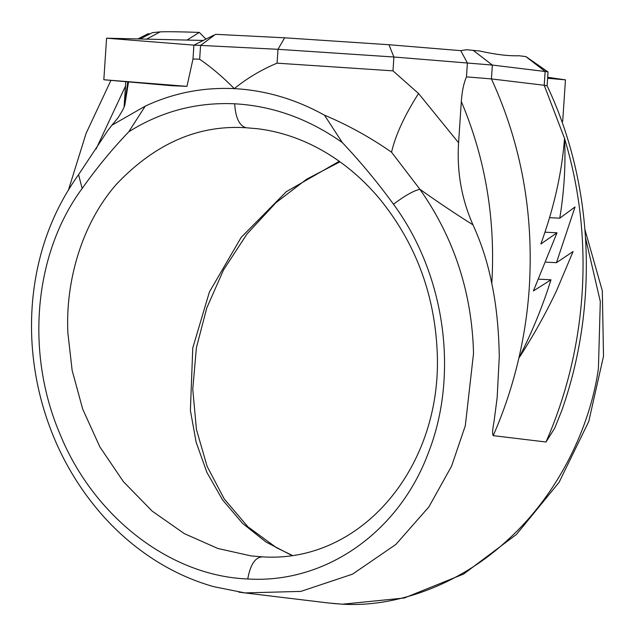 <?xml version="1.0" encoding="UTF-8"?>
<svg xmlns="http://www.w3.org/2000/svg" width="636" height="636" viewBox="0 0 636 636"><rect width="100%" height="100%" fill="white"/><g stroke="black" fill="none" stroke-linecap="round" stroke-linejoin="round"><path stroke-width="0.95" d="M525.837 56.596L519.048 55.745C508.49 56.119 495.388 54.545 479.735 51.007L466.609 49.735L460.766 50.657L388.938 44.727L284.626 37.81L215.572 34.32L200.571 45.41L193.916 45.14L192.994 58.989L186.968 86.353L172.03 85.725L103.827 79.746L106.586 38.2L193.916 45.14L213.736 35.226M547.111 85.796C593.706 183.78 599.08 305.526 561.683 410.792L554.775 428.012L546.006 442.012C566.525 394.988 578.553 345.579 582.083 293.784C585.533 240.321 579.682 188.526 564.53 138.41C565.825 164.263 564.243 190.856 559.775 218.188L575.047 206.946L556.46 262.676L573.108 251.506L556.548 290.708C545.799 313.484 533.23 335.983 518.849 358.187C530.329 335.633 539.972 312.785 547.779 289.65L550.983 279.8L533.421 290.922L556.993 232.792L540.854 243.993C554.035 207.694 561.93 172.499 564.53 138.41L544.217 85.28L547.111 85.812L548.033 71.963L547.604 71.796L492.351 65.063L393.899 57.009L277.996 49.314L200.571 45.41L199.656 59.259C211.239 67.154 222.783 76.948 234.279 88.635C247.158 78.18 261.428 69.69 277.073 63.163L392.976 70.858L418.544 93.508L458.58 142.75C456.759 171.672 461.561 199.028 472.977 224.826C456.616 214.626 438.92 202.781 419.895 189.274C454.096 237.951 471.976 292.655 473.534 353.377L465.306 425.754L451.544 466.22L428.863 506.94L395.886 544.432L352.567 574.141L300.868 591.393L244.868 592.919L238.699 592.076M205.929 39.114L199.33 32.404L186.976 40.068M546.006 442.012L493.218 435.652M78.586 174.661L107.77 130.571L111.92 125.213L145.239 106.125L128.766 131.795C111.992 149.349 96.449 168.254 82.147 188.51L78.586 174.661C52.319 211.319 36.991 253.374 32.603 300.844C29.757 333.407 32.452 365.78 40.672 397.969C52.239 442.425 72.806 481.492 102.372 515.184C117.453 532.173 134.244 546.714 152.735 558.79C172.006 571.327 192.366 580.636 213.831 586.702L244.868 592.911L328.788 603.031L342.057 604.16C393.358 607.547 457.737 586.63 507.973 539.702C558.837 493.663 590.423 426.343 598.42 368.435L600.297 301.48L585.557 238.047M291.789 555.427L266.047 542.063L242.602 523.412L222.584 499.912L206.899 472.429L196.126 442.163L190.395 410.466L192.764 347.964L209.379 292.059L241.171 237.379L286.343 191.667L339.258 161.298M128.766 131.795C161.202 111.419 196.5 102.086 234.668 103.787C272.852 105.942 308.73 118.868 342.311 142.567C360.564 161.878 377.625 182.429 393.477 204.22C445.399 274.569 459.017 374.771 428.418 452.713C399.273 531.688 325.918 583.904 247.754 578.975C169.685 576.073 93.277 516.162 59.991 434.086C25.217 352.742 33.795 253.685 82.147 188.51M257.532 128.734L246.14 127.757C198.543 124.624 155.407 143.354 116.722 183.947C81.241 224.015 65.373 282.567 67.877 332.906L72.138 370.39L82.696 409.099L99.908 446.973L123.432 481.69L152.139 511.098L184.289 533.604L217.87 548.486L250.989 555.896L261.945 556.834C362.099 563.758 442.831 465.711 437.178 351.358C434.475 293.14 415.054 242.014 378.921 197.979C361.105 176.991 340.864 160.407 318.199 148.212C298.499 137.742 278.242 131.247 257.429 128.726M525.789 56.556L545.139 71.431L544.217 85.28L491.429 78.912C521.234 143.823 533.858 213.322 529.287 287.416C527.697 311.306 524.215 334.894 518.849 358.187C512.656 384.947 504.117 410.761 493.218 435.636C491.533 432.385 493.854 424.148 494.498 417.963L497.145 397.786L499.292 356.486C498.783 328.955 496.287 304.644 491.795 283.545C495.643 219.388 485.483 158.722 461.323 101.545L458.58 142.75M562.693 121.397L561.755 121.325L562.693 121.397L565.452 79.85L547.612 78.284M124.115 107.063L127.764 82.131M111.92 125.213L118.081 117.716C122.136 111.419 124.402 107.11 124.879 104.781L128.52 81.909M460.766 50.657L467.388 63.02L466.474 76.869L491.429 78.912L492.351 65.063L472.993 50.196M461.323 101.545C462.006 91.353 463.724 83.125 466.474 76.869M145.239 106.125C173.382 92.983 203.067 87.156 234.279 88.635C265.498 90.304 295.557 99.152 324.463 115.172C347.852 124.99 370.216 137.336 391.545 152.211L419.895 189.274C413.583 190.744 404.782 195.729 393.477 204.22M391.545 152.211C395.481 135.174 404.472 115.601 418.544 93.508M472.977 224.826C481.468 243.413 487.74 262.986 491.795 283.545M342.311 142.567L324.463 115.172M192.994 58.989L199.656 59.259M125.483 86.17L96.084 148.999M103.827 79.746L186.968 86.353M547.676 77.29L565.452 79.85M203.266 40.45L106.586 38.2M148.093 33.795L150.231 33.78M140.095 38.979L152.417 32.659L160.2 31.872C167.483 31.569 180.521 31.752 199.33 32.404M544.973 232.188L556.993 232.792M538.867 279.188L550.983 279.8M546.157 262.159L556.46 262.676M549.544 217.671L559.775 218.188M284.626 37.81L277.996 49.314L277.073 63.163M262.39 556.866C255.203 557.231 250.33 564.601 247.754 578.975M246.14 127.757C239.382 125.856 235.559 117.867 234.668 103.787M388.938 44.727L393.899 57.009L392.976 70.858M146.511 39.13L160.2 31.872M332.429 603.437L342.502 604.2L404.242 598.007L463.652 574.03L516.464 534.423L559.092 482.311L588.753 421.493L603.516 356.176L602.308 290.779L584.969 229.763M339.982 161.814L306.687 179.169L275.913 202.733L247.07 233.897L223.562 269.887L206.787 307.927L196.397 347.701L192.764 389.232L196.437 429.451L207.105 466.339L224.262 498.998L247.825 526.735L276.541 547.763L292.234 555.363M125.785 81.67L124.107 106.888M110.942 80.367L86.114 133.321L68.569 189.623M147.989 33.772L137.933 38.931M525.893 56.58L548.001 71.924"/></g></svg>
